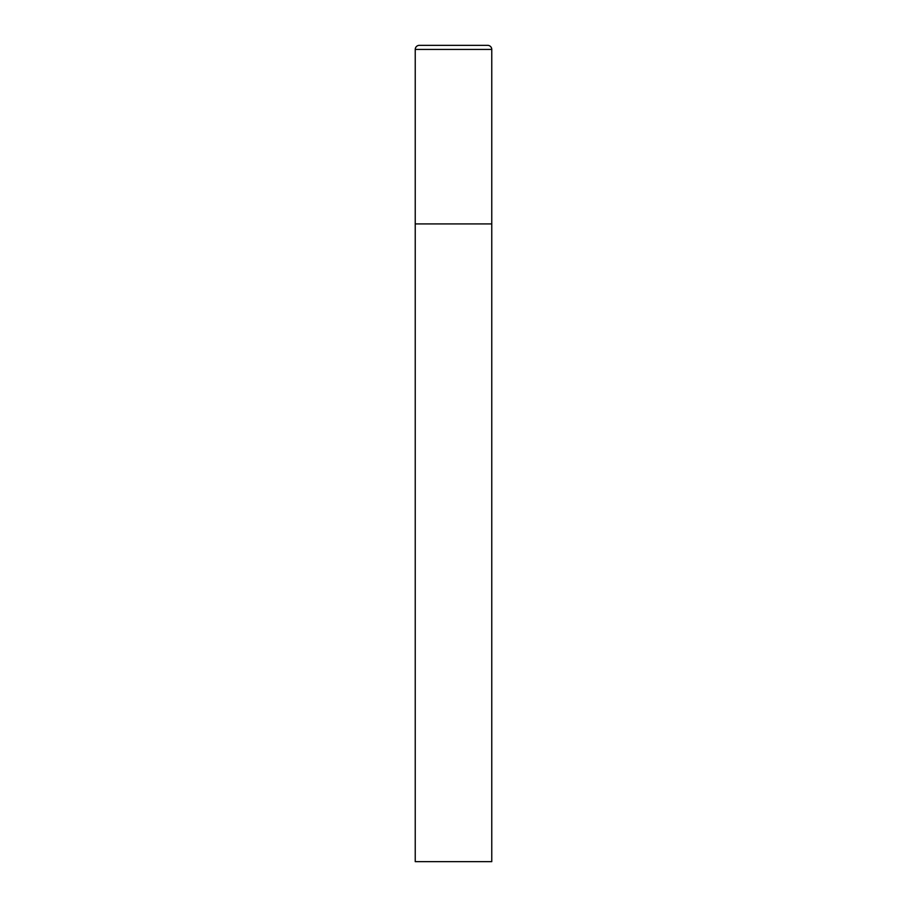 <?xml version="1.0" encoding="UTF-8"?>
<svg xmlns="http://www.w3.org/2000/svg" width="907" height="907" viewBox="0 0 907 907"><rect width="100%" height="100%" fill="white"/><g stroke="black" fill="none" stroke-linecap="round" stroke-linejoin="round"><path stroke-width="1.36" d="M415.236 49.431L415.236 861.65L491.764 861.65L491.764 223.916L415.236 223.916L491.764 223.916L491.764 49.431A4.082 4.082 0 0 0 487.683 45.35L419.317 45.35A4.082 4.082 0 0 0 415.236 49.431L491.764 49.431"/></g></svg>
